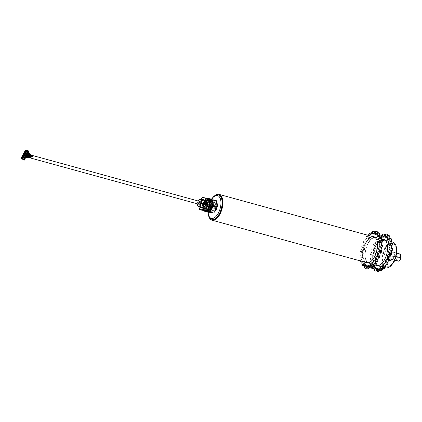 <?xml version="1.0" encoding="UTF-8"?>
<svg xmlns="http://www.w3.org/2000/svg" width="422" height="422" viewBox="0 0 422 422"><rect width="100%" height="100%" fill="white"/><g stroke="black" fill="none" stroke-linecap="round" stroke-linejoin="round"><path stroke-width="0.32" stroke-dasharray="2.11 1.58" d="M399.354 260.785A3.582 1.788 105.4 0 1 397.292 260.015A3.582 1.788 105.4 0 1 397.988 255.758A3.582 1.788 105.4 0 1 400.858 255.036M396.717 260.954L396.506 257.283L397.92 255.706L398.389 253.875L400.494 254.139M393.694 258.48A5.032 2.516 105.4 0 1 391.299 260.648A5.032 2.516 105.4 0 1 389.364 258.232A5.032 2.516 105.4 0 1 390.492 253.036A5.032 2.516 105.4 0 1 393.911 251.153A5.032 2.516 105.4 0 1 393.694 258.48M389.891 252.767A5.264 2.632 -74.6 0 0 390.176 260.69A5.264 2.632 -74.6 0 0 390.74 260.722A5.264 2.632 -74.6 0 0 393.241 258.459A5.264 2.632 -74.6 0 0 393.462 250.795A5.264 2.632 -74.6 0 0 392.961 250.536A5.264 2.632 -74.6 0 0 389.891 252.767M392.012 258.122A5.264 2.632 105.4 0 1 388.942 260.353A5.264 2.632 105.4 0 1 388.662 252.43A5.264 2.632 105.4 0 1 391.732 250.199A5.264 2.632 105.4 0 1 392.012 258.122M214.239 207.592A1.472 0.738 -74.6 0 0 214.16 205.377A1.472 0.738 -74.6 0 0 213.3 205.999A1.472 0.738 -74.6 0 0 213.379 208.215A1.472 0.738 -74.6 0 0 214.239 207.592A1.472 0.738 105.4 0 1 213.379 208.215A1.472 0.738 105.4 0 1 213.3 205.999A1.472 0.738 105.4 0 1 214.16 205.377A1.472 0.738 105.4 0 1 214.239 207.592M198.166 200.983A3.582 1.788 -74.6 0 0 197.385 203.826M213.553 203.124L211.665 206.532L211.881 210.203L213.986 210.467L215.869 207.06L215.658 203.388L213.553 203.124L199.653 199.311L198.24 200.883L197.623 205.493M218.87 195.096A12.634 6.319 -74.6 0 0 211.506 200.45A12.634 6.319 -74.6 0 0 212.182 219.461M214.466 195.924A13.372 6.689 -74.6 0 0 211.274 200.054A13.372 6.689 -74.6 0 0 208.816 216.502M392.824 242.091A13.372 6.689 -74.6 0 0 385.028 247.761A13.372 6.689 -74.6 0 0 385.74 267.88M385.26 248.157A12.634 6.319 -74.6 0 0 385.935 267.168A12.634 6.319 -74.6 0 0 393.299 261.814A12.634 6.319 -74.6 0 0 392.629 242.803A12.634 6.319 -74.6 0 0 385.26 248.157M212.092 203.953A5.264 2.632 -74.6 0 0 212.377 211.87A5.264 2.632 -74.6 0 0 215.442 209.639A5.264 2.632 -74.6 0 0 215.162 201.721A5.264 2.632 -74.6 0 0 212.092 203.953M217.166 203.536A5.264 2.632 -74.6 0 0 215.864 201.911A5.264 2.632 -74.6 0 0 212.799 204.142A5.264 2.632 -74.6 0 0 213.078 212.066A5.264 2.632 -74.6 0 0 215.093 211.269M211.881 210.203L201.363 207.313M213.986 210.467L209.233 209.164M208.98 209.09L202.76 207.387M211.665 206.532L197.77 202.713M215.658 203.388L204.48 200.323M215.869 207.06L211.053 205.736M210.04 205.461L204.564 203.958M198.878 202.038A1.472 0.738 -74.6 0 0 198.957 204.259L213.379 208.215L198.957 204.259M391.88 252.087L393.984 252.351L394.195 256.022L392.312 259.43L390.208 259.166L389.991 255.495L391.88 252.087L398.389 253.875M393.984 252.351L396.844 253.137M394.195 256.022L396.211 256.576M389.991 255.495L396.506 257.283M390.208 259.166L394.839 260.437M392.312 259.43L394.966 260.158M23.632 159.532L23.305 158.978L24.096 158.134L21.87 157.833L22.118 157.39L23.912 157.886L27.388 151.609L25.594 151.118L25.842 150.675L27.762 151.519L28.274 150.596M23.305 158.978L23.458 158.704L21.1 158.055M24.096 158.134L22.825 157.902M23.585 159.052L24.244 160.17M27.762 151.519L23.991 157.949M28.153 152.273L27.725 151.915L28.105 151.234L28.39 152.084L27.873 152.416L27.725 151.915M27.678 153.128L27.251 152.769L27.63 152.084L27.952 152.632L27.746 153.239L27.251 152.769M27.208 153.977L26.781 153.619L27.161 152.938L27.272 154.093L26.781 153.619M26.734 154.832L26.306 154.473L26.686 153.793L27.008 154.336L26.802 154.948L26.306 154.473M26.259 155.686L25.837 155.328L26.211 154.642L26.496 155.491L25.979 155.823L25.837 155.328M25.789 156.536L25.362 156.177L25.742 155.496L26.027 156.346L25.51 156.678L25.362 156.177M25.315 157.39L24.893 157.031L25.267 156.351L25.552 157.195L25.035 157.527L24.893 157.031M24.845 158.239L24.418 157.881L24.798 157.2L25.083 158.05L24.566 158.382L24.418 157.881M24.37 159.094L23.943 158.735L24.323 158.055L24.645 158.598L24.439 159.21L23.943 158.735M24.007 159.637L23.458 158.704M25.784 150.659L21.401 158.566M26.607 151.081L27.657 151.334M25.842 150.675L26.597 150.728M25.594 151.118L25.731 150.49M27.388 151.609L25.489 150.934M23.912 157.886L27.282 151.429M22.118 157.39L23.801 157.701M21.87 157.833L22.007 157.211M22.73 158.071L21.765 157.654M28.39 152.084L28.042 152.342M28.427 151.778L28.147 151.92M28.105 151.234L28.248 151.73M27.551 151.867L27.926 151.187M27.915 152.933L27.567 153.191M27.952 152.632L27.673 152.769M27.63 152.084L27.778 152.585M27.077 152.722L27.456 152.036M27.441 153.787L27.098 154.046M27.477 153.487L27.198 153.624M27.161 152.938L27.303 153.434M26.607 153.571L26.982 152.891M26.971 154.637L26.623 154.895M27.008 154.336L26.728 154.478M26.686 153.793L26.834 154.288M26.132 154.426L26.512 153.745M26.496 155.491L26.153 155.75M26.533 155.19L26.254 155.328M26.211 154.642L26.359 155.143M25.658 155.275L26.037 154.594M26.027 156.346L25.679 156.604M26.064 156.04L25.784 156.182M25.742 155.496L25.884 155.992M25.188 156.129L25.563 155.449M25.552 157.195L25.209 157.453M25.589 156.894L25.309 157.031M25.267 156.351L25.415 156.847M24.713 156.984L25.093 156.298M25.083 158.05L24.734 158.308M25.12 157.749L24.84 157.886M24.798 157.2L24.94 157.696M24.244 157.833L24.618 157.153M24.608 158.899L24.26 159.157M24.645 158.598L24.365 158.741M24.323 158.055L24.471 158.551M23.769 158.688L24.149 158.007M22.704 156.409L22.672 156.103M22.952 158.461L21.802 158.06M26.734 151.646L25.584 151.24M26.264 152.495L25.109 152.094M25.789 153.35L24.64 152.949M25.315 154.199L24.165 153.798M24.845 155.053L23.69 154.652M24.37 155.908L23.221 155.502M23.901 156.757L22.746 156.356M23.426 157.612L22.276 157.211M30.674 157.174A1.472 0.738 105.4 0 1 31.017 155.95A1.472 0.738 105.4 0 1 31.186 155.686M31.661 156.905L29.081 154.674L31.65 156.942L28.664 155.085L31.65 156.942L29.313 154.109L31.687 156.857M28.026 152.015L28.058 151.577L28.026 152.015M31.803 156.979L31.835 156.541L31.803 156.979M25.663 156.277L25.636 155.802L25.663 156.277M31.328 156.963L31.386 156.583L27.098 156.588M24.719 157.981L24.666 157.506L24.719 157.981M25.193 157.132L25.151 156.652L25.193 157.132M28.1 155.491L31.392 156.578L27.725 157.047M25.895 155.512L26.122 154.948L25.895 155.512M31.386 156.583L31.592 156.915L31.392 156.578L27.615 156.013M26.607 154.573L26.607 154.104L26.607 154.573M27.557 152.869L27.572 152.416L27.557 152.869M27.082 153.719L27.092 153.26L27.082 153.719M211.248 209.534A6.283 3.144 105.4 0 1 210.314 210.72M209.776 211.195A6.283 3.144 105.4 0 1 208.273 211.754M208.257 211.754A6.283 3.144 105.4 0 1 206.115 208.473A6.283 3.144 105.4 0 1 207.55 202.243A6.283 3.144 105.4 0 1 211.575 199.727A6.283 3.144 105.4 0 1 212.588 200.993M216.549 200.756L212.92 200.297A7.285 3.645 -74.6 0 0 212.904 200.313L211.744 203.378L209.644 206.189A7.285 3.645 -74.6 0 0 209.639 206.216L210.008 212.556L206.754 211.659L206.384 205.324A7.285 3.645 105.4 0 1 206.39 205.298L207.555 202.228L209.65 199.416A7.285 3.645 105.4 0 1 209.665 199.406L211.596 199.585M209.233 211.939L206.764 211.675M211.258 209.66L210.921 210.462M215.769 210.193A6.283 3.144 105.4 0 1 210.947 211.886A6.283 3.144 105.4 0 1 211.77 203.399A6.283 3.144 105.4 0 1 216.586 201.705A6.283 3.144 105.4 0 1 215.769 210.193M208.125 203.225A4.468 2.231 105.4 0 1 211.754 202.46A4.468 2.231 105.4 0 1 210.968 208.051A4.468 2.231 105.4 0 1 209.824 209.497A4.468 2.231 105.4 0 1 207.255 208.537A4.468 2.231 105.4 0 1 208.125 203.225M211.264 207.872A3.898 1.946 -74.6 0 0 211.95 202.998A3.898 1.946 -74.6 0 0 211.053 202.011A3.898 1.946 -74.6 0 0 208.784 203.662A3.898 1.946 -74.6 0 0 208.99 209.523A3.898 1.946 -74.6 0 0 210.267 209.133A3.898 1.946 -74.6 0 0 211.264 207.872M215.188 209.207A4.468 2.231 -74.6 0 0 216.064 203.895A4.468 2.231 -74.6 0 0 213.49 202.94A4.468 2.231 -74.6 0 0 212.345 204.385A4.468 2.231 -74.6 0 0 211.559 209.971A4.468 2.231 -74.6 0 0 215.188 209.207M212.055 204.559A3.898 1.946 105.4 0 1 213.052 203.298A3.898 1.946 105.4 0 1 214.323 202.908A3.898 1.946 105.4 0 1 214.529 208.769A3.898 1.946 105.4 0 1 212.261 210.42A3.898 1.946 105.4 0 1 211.364 209.433A3.898 1.946 105.4 0 1 212.055 204.559M213.026 201.748L213.036 203.135M212.382 207.793L211.897 208.505M208.13 212.05L206.769 211.68M209.639 206.216L206.384 205.324M209.644 206.189L206.39 205.298M212.904 200.313L209.65 199.416M212.92 200.297L209.665 199.406M212.815 201.69A6.283 3.144 105.4 0 1 212.999 203.182M212.962 204.38A6.283 3.144 105.4 0 1 212.73 205.857M212.387 207.102A6.283 3.144 105.4 0 1 211.828 208.489M208.948 209.391A4.42 2.21 105.4 0 1 207.671 209.708A4.42 2.21 105.4 0 1 207.439 203.056A4.42 2.21 105.4 0 1 210.014 201.178A4.42 2.21 105.4 0 1 210.953 202.101M208.141 203.246A4.42 2.21 105.4 0 1 210.72 201.373A4.42 2.21 105.4 0 1 210.953 208.025A4.42 2.21 105.4 0 1 208.378 209.903A4.42 2.21 105.4 0 1 208.141 203.246M205.857 203.705L206.564 203.895A6.736 3.371 105.4 0 1 207.033 202.729L207.782 202.908A5.312 2.653 105.4 0 1 207.856 202.766A5.312 2.653 105.4 0 1 207.925 202.655L207.218 202.46A5.312 2.653 105.4 0 0 207.155 202.576A5.312 2.653 105.4 0 0 207.081 202.718L206.332 202.534A6.736 3.371 105.4 0 0 205.857 203.705L206.326 204.591A5.312 2.653 105.4 0 0 206.242 204.892L205.398 205.372A6.736 3.371 105.4 0 0 205.203 206.616L205.931 206.885A5.312 2.653 105.4 0 0 205.925 207.176L205.145 208.225A6.736 3.371 105.4 0 0 205.266 209.301L206.115 208.895A5.312 2.653 105.4 0 0 206.184 209.117L205.63 210.531L206.332 210.72L206.885 209.312L206.184 209.117M206.885 209.312A5.312 2.653 105.4 0 1 206.822 209.09L206.115 208.895M206.822 209.09L205.968 209.497L205.266 209.301M205.968 209.497A6.736 3.371 105.4 0 1 205.852 208.421L205.145 208.225M205.852 208.421L206.627 207.366L205.925 207.176M206.627 207.366A5.312 2.653 105.4 0 1 206.638 207.081L205.931 206.885M206.638 207.081L205.203 206.616M205.904 206.812A6.736 3.371 105.4 0 1 206.1 205.567L205.398 205.372M206.1 205.567L206.949 205.081L206.242 204.892M206.949 205.081A5.312 2.653 105.4 0 1 207.028 204.781L206.326 204.591M206.564 203.895L207.028 204.781M207.033 202.729L206.332 202.534M207.782 202.908L207.081 202.718M207.925 202.655L207.809 201.326L207.107 201.13L207.218 202.46M207.107 201.13A6.736 3.371 105.4 0 1 207.761 200.271L208.262 201.083A5.312 2.653 105.4 0 1 208.431 200.925L209.138 201.12A5.312 2.653 105.4 0 0 208.969 201.273L208.262 201.083M207.809 201.326A6.736 3.371 105.4 0 1 208.463 200.466L207.761 200.271M208.463 200.466L208.969 201.273M209.138 201.12L209.402 199.606L208.7 199.416L208.431 200.925M208.7 199.416A6.736 3.371 105.4 0 1 209.407 199.036L209.565 200.313A5.312 2.653 105.4 0 1 209.729 200.286L210.43 200.476A5.312 2.653 105.4 0 0 210.267 200.503L209.565 200.313M208.632 198.583L208.431 199.928A5.312 2.653 105.4 0 1 208.563 200.039L209.407 199.036M209.402 199.606A6.736 3.371 105.4 0 1 210.109 199.226M210.119 199.295L210.267 200.503M210.135 199.326L209.729 200.286M210.43 200.476L211.026 199.084L210.32 198.889M211.026 199.084A6.736 3.371 105.4 0 1 211.332 199.137M211.57 199.77L211.422 200.751L210.894 200.603M211.422 200.751A5.312 2.653 105.4 0 1 211.554 200.856L210.847 200.666M212.356 199.859L211.554 200.856M212.34 201.626L211.839 201.864M212.208 201.964A5.312 2.653 105.4 0 1 212.277 202.185L211.57 201.99M213.126 201.779L212.277 202.185M210.631 210.81L210.13 209.998L209.423 209.808M210.13 209.998A5.312 2.653 105.4 0 1 209.961 210.156L209.576 210.05M209.887 210.552L209.961 210.156M208.985 212.044L208.827 210.768L208.125 210.578M208.827 210.768A5.312 2.653 105.4 0 1 208.663 210.794L208.136 210.652M208.268 211.728L208.663 210.794M207.761 212.134A6.736 3.371 105.4 0 1 207.45 212.018L206.748 211.823M206.817 211.375L206.97 210.33A5.312 2.653 105.4 0 1 206.838 210.225L207.545 210.414A5.312 2.653 105.4 0 0 207.671 210.525L206.97 210.33M207.45 212.018L207.671 210.525M206.722 211.411L206.036 211.222L206.838 210.225M206.754 211.396L207.545 210.414M205.968 211.127A6.736 3.371 105.4 0 1 205.63 210.531M206.743 211.417A6.736 3.371 105.4 0 1 206.332 210.72M205.15 202.428A4.42 2.21 105.4 0 1 207.73 200.55A4.42 2.21 105.4 0 1 207.967 207.207A4.42 2.21 105.4 0 1 205.387 209.08A4.42 2.21 105.4 0 1 205.15 202.428M205.857 202.618A4.42 2.21 105.4 0 1 208.431 200.745A4.42 2.21 105.4 0 1 208.668 207.397A4.42 2.21 105.4 0 1 206.089 209.275A4.42 2.21 105.4 0 1 205.857 202.618M203.573 203.077L204.274 203.267A6.736 3.371 105.4 0 1 204.744 202.101L205.498 202.28A5.312 2.653 105.4 0 1 205.572 202.138A5.312 2.653 105.4 0 1 205.635 202.027L204.934 201.832A5.312 2.653 105.4 0 0 204.87 201.948A5.312 2.653 105.4 0 0 204.791 202.091L204.042 201.906A6.736 3.371 105.4 0 0 203.573 203.077L204.042 203.963A5.312 2.653 105.4 0 0 203.958 204.264L203.109 204.744A6.736 3.371 105.4 0 0 202.913 205.989L203.647 206.258A5.312 2.653 105.4 0 0 203.636 206.548L202.861 207.598A6.736 3.371 105.4 0 0 202.977 208.674L203.831 208.268A5.312 2.653 105.4 0 0 203.895 208.489L203.341 209.903L204.048 210.093L204.601 208.684L203.895 208.489M204.601 208.684A5.312 2.653 105.4 0 1 204.533 208.463L203.831 208.268M204.533 208.463L203.684 208.869L202.977 208.674M203.684 208.869A6.736 3.371 105.4 0 1 203.562 207.793L202.861 207.598M203.562 207.793L204.343 206.738L203.636 206.548M204.343 206.738A5.312 2.653 105.4 0 1 204.348 206.453L203.647 206.258M204.348 206.453L202.913 205.989M203.62 206.184A6.736 3.371 105.4 0 1 203.815 204.939L203.109 204.744M203.815 204.939L204.659 204.454L203.958 204.264M204.659 204.454A5.312 2.653 105.4 0 1 204.744 204.153L204.042 203.963M204.274 203.267L204.744 204.153M204.744 202.101L204.042 201.906M205.498 202.28L204.791 202.091M205.635 202.027L205.525 200.698L204.823 200.503L204.934 201.832M204.823 200.503A6.736 3.371 105.4 0 1 205.472 199.643L205.978 200.455A5.312 2.653 105.4 0 1 206.147 200.297L206.849 200.492A5.312 2.653 105.4 0 0 206.68 200.645L205.978 200.455M205.525 200.698A6.736 3.371 105.4 0 1 206.179 199.838L205.472 199.643M206.179 199.838L206.68 200.645M206.849 200.492L207.118 198.978L206.416 198.788L206.147 200.297M206.416 198.788A6.736 3.371 105.4 0 1 207.118 198.409L207.276 199.685A5.312 2.653 105.4 0 1 207.439 199.659L208.146 199.849A5.312 2.653 105.4 0 0 207.977 199.875L207.276 199.685M207.118 198.978A6.736 3.371 105.4 0 1 207.824 198.598L207.118 198.409M207.824 198.598L207.977 199.875M207.977 198.403L207.439 199.659M208.146 199.849L208.737 198.456L208.035 198.261M208.737 198.456A6.736 3.371 105.4 0 1 209.043 198.509M209.333 198.773L209.138 200.123L208.431 199.928M209.138 200.123A5.312 2.653 105.4 0 1 209.265 200.228L208.563 200.039M210.066 199.231L209.265 200.228M209.676 199.975L209.217 201.141A5.312 2.653 105.4 0 1 209.286 201.363L209.987 201.558A5.312 2.653 105.4 0 0 209.924 201.336L209.217 201.141M210.056 200.999L209.924 201.336M209.892 201.072L209.286 201.363M210.842 201.152L209.987 201.558M210.014 202.36L209.476 203.082A5.312 2.653 105.4 0 1 209.47 203.372L209.982 203.515M210.003 203.23L209.476 203.082M209.977 203.562L209.47 203.372M209.739 205.034L209.159 205.372A5.312 2.653 105.4 0 1 209.075 205.672L209.544 205.799M209.628 205.498L209.159 205.372M209.396 206.279L209.075 205.672M208.326 207.545L208.832 207.682L208.326 207.545A5.312 2.653 105.4 0 1 208.183 207.798L208.705 207.94M208.262 208.721L208.183 207.798M207.518 209.787L207.139 209.18A5.312 2.653 105.4 0 1 206.97 209.333L207.671 209.528A5.312 2.653 105.4 0 0 207.84 209.37L207.139 209.18M208.347 210.182L207.84 209.37M206.717 210.747L206.97 209.333M207.603 209.924L207.671 209.528M205.973 211.037L205.841 209.95A5.312 2.653 105.4 0 1 205.672 209.977L206.379 210.167A5.312 2.653 105.4 0 0 206.543 210.14L205.841 209.95M206.701 211.417L206.543 210.14M205.25 210.968L205.672 209.977M205.978 211.1L206.379 210.167M205.477 211.506A6.736 3.371 105.4 0 1 205.166 211.39L204.464 211.195M204.512 210.868L204.681 209.702A5.312 2.653 105.4 0 1 204.554 209.597L205.256 209.787A5.312 2.653 105.4 0 0 205.387 209.898L204.681 209.702M205.166 211.39L205.387 209.898M205.256 209.787L204.454 210.789L203.752 210.594L204.554 209.597M203.752 210.594A6.736 3.371 105.4 0 1 203.341 209.903M204.454 210.789A6.736 3.371 105.4 0 1 204.048 210.093M209.338 198.778L205.709 198.319A7.285 3.645 -74.6 0 0 205.693 198.329L204.533 201.399L202.439 204.211A7.285 3.645 -74.6 0 0 202.428 204.237L199.173 203.346L198.91 206.643A6.283 3.144 105.4 0 1 200.339 200.26A6.283 3.144 105.4 0 1 200.872 199.411M199.173 203.346A7.285 3.645 105.4 0 1 199.179 203.314L200.856 199.406M208.558 208.21A6.283 3.144 105.4 0 1 203.736 209.903A6.283 3.144 105.4 0 1 204.559 201.421A6.283 3.144 105.4 0 1 209.381 199.727A6.283 3.144 105.4 0 1 208.558 208.21M202.428 204.237L202.803 210.573A7.285 3.645 -74.6 0 0 202.808 210.589L199.543 209.681M200.192 206.991A4.468 2.231 105.4 0 1 200.914 201.247A4.468 2.231 105.4 0 1 202.196 199.696M202.734 207.376A3.898 1.946 -74.6 0 0 203.056 207.155A3.898 1.946 -74.6 0 0 204.053 205.894A3.898 1.946 -74.6 0 0 204.739 201.02A3.898 1.946 -74.6 0 0 204.264 200.26M203.367 200.017A3.898 1.946 -74.6 0 0 201.574 201.684A3.898 1.946 -74.6 0 0 201.051 206.917M207.977 207.228A4.468 2.231 -74.6 0 0 208.853 201.916A4.468 2.231 -74.6 0 0 206.279 200.956A4.468 2.231 -74.6 0 0 205.139 202.402A4.468 2.231 -74.6 0 0 204.348 207.993A4.468 2.231 -74.6 0 0 207.977 207.228M204.844 202.581A3.898 1.946 105.4 0 1 205.841 201.32A3.898 1.946 105.4 0 1 207.112 200.93A3.898 1.946 105.4 0 1 207.323 206.791A3.898 1.946 105.4 0 1 205.05 208.442A3.898 1.946 105.4 0 1 204.153 207.455A3.898 1.946 105.4 0 1 204.844 202.581M202.439 204.211L199.179 203.314M205.693 198.329L202.439 197.438M205.709 198.319L202.454 197.422M386.99 260.511A13.583 6.789 -74.6 0 0 389.648 244.349A13.583 6.789 -74.6 0 0 381.826 241.437A13.583 6.789 -74.6 0 0 378.349 245.831A13.583 6.789 -74.6 0 0 375.949 262.827A13.583 6.789 -74.6 0 0 386.99 260.511M375.949 262.827L375.881 262.632A13.372 6.689 105.4 0 1 378.239 245.899A13.372 6.689 105.4 0 1 381.662 241.574A13.372 6.689 105.4 0 1 382.527 240.946M384.89 240.113A13.372 6.689 105.4 0 1 386.035 240.229A13.372 6.689 105.4 0 1 386.747 260.348A13.372 6.689 105.4 0 1 378.951 266.018A13.372 6.689 105.4 0 1 377.912 265.533M375.448 265.053A13.583 6.789 105.4 0 1 375.817 245.135A13.583 6.789 105.4 0 1 382.527 239.263M381.061 264.14A13.372 6.689 -74.6 0 0 381.145 264.077A13.372 6.689 -74.6 0 0 384.563 259.746A13.372 6.689 -74.6 0 0 386.927 243.019A13.372 6.689 -74.6 0 0 386.89 242.919M381.066 239.954A13.372 6.689 -74.6 0 0 377.458 243.13M385.471 266.931A17.835 8.915 105.4 0 1 384.574 267.87L384.331 267.469A1.672 0.839 -74.6 0 0 384.031 267.216A1.672 0.839 -74.6 0 0 383.055 267.928A1.672 0.839 -74.6 0 0 382.981 268.065M388.119 263.201A17.835 8.915 105.4 0 1 387.327 264.494L386.995 264.288A1.672 0.839 -74.6 0 0 386.884 264.241A1.672 0.839 -74.6 0 0 386.288 264.452M382.575 269.442A17.835 8.915 105.4 0 1 381.652 269.938L381.52 269.373A1.672 0.839 -74.6 0 0 381.092 268.798A1.672 0.839 -74.6 0 0 380.116 269.51A1.672 0.839 -74.6 0 0 379.969 269.822L379.309 269.637M379.853 240.45A1.672 0.839 -74.6 0 1 379.642 240.318L378.07 239.163A19.375 9.685 105.4 0 0 377.854 239.443L378.497 241.822A1.672 0.839 -74.6 0 1 377.141 244.032L374.609 243.336A1.672 0.839 105.4 0 0 375.965 241.126L376.588 239.095A19.375 9.685 105.4 0 1 376.804 238.815L377.11 239.622A1.672 0.839 105.4 0 0 377.321 239.759L379.853 240.45A1.672 0.839 -74.6 0 0 381.182 238.715L378.645 238.019L379.663 235.835A19.375 9.685 105.4 0 1 379.847 235.692M374.066 243.204L374.245 243.241A17.835 8.915 105.4 0 0 373.533 244.665L373.887 243.563A19.375 9.685 105.4 0 1 374.066 243.204M373.275 268.566A19.375 9.685 105.4 0 0 373.407 268.793L374.942 268.049A17.835 8.915 105.4 0 1 374.409 267.142L373.275 268.566L372.009 268.218L372.098 265.728A1.672 0.839 105.4 0 0 371.766 263.782L374.298 264.478A1.672 0.839 -74.6 0 0 373.918 264.536L371.381 263.84L370.68 264.71A19.375 9.685 105.4 0 1 370.611 264.394L371.946 265.058L373.918 264.536M374.024 243.193L373.692 243.853L373.887 243.563L375.153 243.911L376.192 245.936A1.672 0.839 -74.6 0 1 375.132 248.558L373.185 248.785L371.919 248.437L372.6 247.862A1.672 0.839 105.4 0 0 373.66 245.24L373.533 244.665M371.919 248.437L372.193 247.988A17.835 8.915 105.4 0 0 371.687 249.581L371.793 248.838A19.375 9.685 105.4 0 1 371.919 248.437M375.802 268.155L378.334 268.851A1.672 0.839 -74.6 0 1 378.808 269.843L378.212 271.852M379.758 270.328L379.969 269.822M381.652 269.938L381.319 271.024M384.574 267.87L384.484 268.587M387.327 264.494L387.433 264.768M391.5 238.91L390.798 240.113L388.266 239.416M389.859 238.646A1.672 0.839 -74.6 0 0 390.276 240.255A1.672 0.839 -74.6 0 0 390.798 240.113M385.708 237.349L388.24 238.045A1.672 0.839 -74.6 0 1 387.765 236.826L387.776 235.777M387.095 234.294L386.689 236.52L384.157 235.824M382.838 234.062L384.104 234.41L384.22 236.183A17.835 8.915 105.4 0 1 385.128 235.919L385.202 236.547A1.672 0.839 -74.6 0 0 385.666 237.322A1.672 0.839 -74.6 0 0 386.689 236.52M385.128 235.919L384.7 234.906M384.22 236.183L383.994 236.895L381.462 236.199A1.672 0.839 105.4 0 1 380.254 237.454L382.786 238.145A1.672 0.839 -74.6 0 1 382.411 237.75L381.161 235.998A19.375 9.685 105.4 0 0 380.929 236.183L379.663 235.835M379.895 235.65L379.879 237.053A1.672 0.839 105.4 0 0 380.254 237.454M380.929 236.183L381.182 238.715M378.645 238.019A1.672 0.839 105.4 0 1 377.321 239.759M378.07 239.163L376.804 238.815L376.82 239.321A17.835 8.915 105.4 0 0 375.965 240.445M382.786 238.145A1.672 0.839 -74.6 0 0 383.994 236.895M375.153 243.911A19.375 9.685 105.4 0 1 375.332 243.552M376.065 245.361A17.835 8.915 105.4 0 1 376.777 243.937M373.185 248.785A19.375 9.685 105.4 0 0 373.059 249.186L374.219 250.278A17.835 8.915 105.4 0 1 374.725 248.679M371.829 254.387A19.375 9.685 105.4 0 0 371.766 254.798L373.127 255.452A17.835 8.915 105.4 0 1 373.38 253.822L371.829 254.387L370.563 254.039L370.558 253.717L370.432 254.519M374.219 250.278L374.456 250.694A1.672 0.839 -74.6 0 1 373.792 253.49L373.38 253.822M373.127 255.452L370.917 254.972L370.5 254.45A19.375 9.685 105.4 0 1 370.563 254.039L371.26 252.799A1.672 0.839 105.4 0 0 371.924 249.998L371.793 248.838L373.059 249.186M370.848 253.126A17.835 8.915 105.4 0 0 370.595 254.756L370.5 254.45L371.766 254.798M370.917 254.972A1.672 0.839 105.4 0 1 370.711 257.705L370.089 259.846M372.863 258.908L371.381 259.868A19.375 9.685 105.4 0 0 371.381 260.247L372.879 260.421A17.835 8.915 105.4 0 1 372.863 258.908L373.243 258.396A1.672 0.839 -74.6 0 0 373.449 255.669M371.381 259.868L370.11 259.525A19.375 9.685 105.4 0 0 370.115 259.905L370.347 259.73A17.835 8.915 105.4 0 1 370.331 258.211M373.38 260.437A1.672 0.839 -74.6 0 1 373.533 262.837L371.877 264.742L370.611 264.394L370.996 262.146A1.672 0.839 105.4 0 0 370.848 259.746L373.38 260.437A1.672 0.839 -74.6 0 0 373.264 260.421L370.732 259.73L370.115 259.905L371.381 260.247M371.381 263.84A1.672 0.839 105.4 0 1 371.766 263.782M374.409 267.142L374.63 266.424A1.672 0.839 -74.6 0 0 374.298 264.478M373.465 266.672L376.002 267.369A1.672 0.839 -74.6 0 1 376.445 268.83L375.453 271.014L374.187 270.666M376.493 270.576L377.421 269.452L376.276 269.136M378.334 268.851A1.672 0.839 -74.6 0 0 377.421 269.452M377.854 239.443L376.44 239.274L376.756 238.863M372.283 267.158A17.835 8.915 105.4 0 1 371.872 266.446M370.97 264.056A17.835 8.915 105.4 0 1 370.68 262.785M378.766 237.291A17.835 8.915 105.4 0 1 379.684 236.568M379.689 270.502A17.835 8.915 105.4 0 1 378.824 270.518M377.068 270.022A17.835 8.915 105.4 0 1 376.334 269.558M373.502 264.752A17.835 8.915 105.4 0 1 373.217 263.481M371.946 265.058A19.375 9.685 105.4 0 1 371.877 264.742M381.298 237.987A17.835 8.915 105.4 0 1 382.221 237.259M378.497 241.141A17.835 8.915 105.4 0 1 379.352 240.018M387.011 235.887A17.835 8.915 105.4 0 1 387.818 236.114M389.633 235.84L389.026 237.623L386.494 236.932M388.24 238.045A1.672 0.839 -74.6 0 0 389.026 237.623M392.523 243.23L391.848 243.758L389.316 243.061M391.131 242.877A1.672 0.839 -74.6 0 0 391.605 243.758A1.672 0.839 -74.6 0 0 391.848 243.758M374.942 268.049L375.343 267.638L373.892 267.237M376.002 267.369A1.672 0.839 -74.6 0 0 375.343 267.638M372.879 260.421L373.264 260.421M390.281 258.58A17.835 8.915 105.4 0 1 389.664 260.11M391.764 253.48A17.835 8.915 105.4 0 1 391.379 255.11M392.444 248.347A17.835 8.915 105.4 0 1 392.323 249.94M392.254 243.647A17.835 8.915 105.4 0 1 392.407 245.055M391.21 239.791A17.835 8.915 105.4 0 1 391.627 240.893M389.411 237.127A17.835 8.915 105.4 0 1 390.049 237.823M376.06 245.298A13.372 6.689 -74.6 0 0 376.772 265.417L385.165 267.722M376.93 257.747A13.583 6.789 -74.6 0 0 379.589 241.584A13.583 6.789 -74.6 0 0 371.766 238.678A13.583 6.789 -74.6 0 0 368.29 243.072A13.583 6.789 -74.6 0 0 365.89 260.063A13.583 6.789 -74.6 0 0 376.93 257.747M374.831 237.354A13.372 6.689 105.4 0 1 375.976 237.465A13.372 6.689 105.4 0 1 376.688 257.584A13.372 6.689 105.4 0 1 368.891 263.254A13.372 6.689 105.4 0 1 367.852 262.769M365.389 262.294A13.583 6.789 105.4 0 1 365.758 242.376A13.583 6.789 105.4 0 1 372.468 236.505M371.001 261.376A13.372 6.689 -74.6 0 0 371.086 261.313A13.372 6.689 -74.6 0 0 374.504 256.987A13.372 6.689 -74.6 0 0 376.867 240.255A13.372 6.689 -74.6 0 0 376.83 240.155M375.411 264.172A17.835 8.915 105.4 0 1 374.514 265.106L374.272 264.705A1.672 0.839 -74.6 0 0 373.971 264.457A1.672 0.839 -74.6 0 0 372.995 265.164A1.672 0.839 -74.6 0 0 372.921 265.301M378.059 260.443A17.835 8.915 105.4 0 1 377.268 261.73L376.936 261.529A1.672 0.839 -74.6 0 0 376.825 261.482A1.672 0.839 -74.6 0 0 376.229 261.693M372.515 266.678A17.835 8.915 105.4 0 1 371.592 267.173L371.46 266.614A1.672 0.839 -74.6 0 0 371.033 266.039A1.672 0.839 -74.6 0 0 370.057 266.746A1.672 0.839 -74.6 0 0 369.909 267.057L369.25 266.878M369.793 237.691A1.672 0.839 -74.6 0 1 369.582 237.56L368.01 236.399A19.375 9.685 105.4 0 0 367.794 236.679L368.438 239.058A1.672 0.839 -74.6 0 1 367.082 241.273L364.55 240.577A1.672 0.839 105.4 0 0 365.906 238.367L366.528 236.336A19.375 9.685 105.4 0 1 366.744 236.051L367.05 236.863A1.672 0.839 105.4 0 0 367.261 236.995L369.793 237.691A1.672 0.839 -74.6 0 0 371.123 235.956L368.585 235.26M364.007 240.445L364.186 240.482A17.835 8.915 105.4 0 0 363.474 241.906L363.827 240.798A19.375 9.685 105.4 0 1 364.007 240.445M363.215 265.807A19.375 9.685 105.4 0 0 363.347 266.034L364.882 265.285A17.835 8.915 105.4 0 1 364.35 264.378L363.215 265.807L361.949 265.459M363.964 240.429L363.632 241.094L363.827 240.798L365.093 241.147L366.132 243.172A1.672 0.839 -74.6 0 1 365.072 245.794L363.126 246.021L361.86 245.673L362.54 245.103A1.672 0.839 105.4 0 0 363.6 242.476L363.474 241.906M361.86 245.673L362.134 245.224A17.835 8.915 105.4 0 0 361.628 246.823L361.733 246.073A19.375 9.685 105.4 0 1 361.86 245.673M365.742 265.396L368.274 266.092A1.672 0.839 -74.6 0 1 368.749 267.079L368.153 269.094M369.698 267.564L369.909 267.057M371.592 267.173L371.26 268.26M374.514 265.106L374.425 265.828M377.268 261.73L377.373 262.004M381.441 236.146L380.739 237.349L378.207 236.652M379.8 235.882A1.672 0.839 -74.6 0 0 380.217 237.496A1.672 0.839 -74.6 0 0 380.739 237.349M375.649 234.59L378.181 235.281A1.672 0.839 -74.6 0 1 377.706 234.062L377.716 233.013M377.036 231.536L376.63 233.756L374.098 233.065M372.779 231.303L374.045 231.652L374.161 233.419A17.835 8.915 105.4 0 1 375.068 233.16L375.142 233.788A1.672 0.839 -74.6 0 0 375.606 234.558A1.672 0.839 -74.6 0 0 376.63 233.756M375.068 233.16L374.641 232.147M370.194 234.69L372.726 235.386A1.672 0.839 -74.6 0 1 372.352 234.985L371.102 233.239A19.375 9.685 105.4 0 0 370.869 233.419L369.603 233.071M370.869 233.419L371.123 235.956M368.554 235.429A1.672 0.839 105.4 0 1 367.261 236.995M368.01 236.399L366.744 236.051L366.76 236.557A17.835 8.915 105.4 0 0 365.906 237.681M374.161 233.419L373.934 234.131L371.402 233.44M372.726 235.386A1.672 0.839 -74.6 0 0 373.934 234.131M365.093 241.147A19.375 9.685 105.4 0 1 365.273 240.793M366.006 242.603A17.835 8.915 105.4 0 1 366.718 241.178M363.126 246.021A19.375 9.685 105.4 0 0 362.999 246.422L364.16 247.519A17.835 8.915 105.4 0 1 364.666 245.92M361.77 251.628A19.375 9.685 105.4 0 0 361.707 252.034L363.068 252.688A17.835 8.915 105.4 0 1 363.321 251.064L361.77 251.628L360.504 251.28L360.499 250.958L360.372 251.76M364.16 247.519L364.397 247.93A1.672 0.839 -74.6 0 1 363.732 250.731L363.321 251.064M363.068 252.688L360.857 252.214L360.441 251.686A19.375 9.685 105.4 0 1 360.504 251.28L361.2 250.035A1.672 0.839 105.4 0 0 361.865 247.234L361.733 246.073L362.999 246.422M360.789 250.367A17.835 8.915 105.4 0 0 360.536 251.997L360.441 251.686L361.707 252.034M360.857 252.214A1.672 0.839 105.4 0 1 360.652 254.941L360.029 257.082M362.804 256.143L361.322 257.109A19.375 9.685 105.4 0 0 361.322 257.489L362.82 257.663A17.835 8.915 105.4 0 1 362.804 256.143L363.184 255.637A1.672 0.839 -74.6 0 0 363.389 252.905M361.322 257.109L360.05 256.761A19.375 9.685 105.4 0 0 360.056 257.14L360.288 256.966A17.835 8.915 105.4 0 1 360.272 255.452M362.82 257.663L360.673 256.966A1.672 0.839 105.4 0 1 360.789 256.982L363.321 257.678A1.672 0.839 -74.6 0 1 363.474 260.079L361.818 261.978L360.552 261.629M360.478 260.944L360.937 259.382A1.672 0.839 105.4 0 0 360.789 256.982M361.818 261.978A19.375 9.685 105.4 0 0 361.886 262.294L363.859 261.772L361.2 261.144M361.322 261.076A1.672 0.839 105.4 0 1 361.707 261.018A1.672 0.839 105.4 0 1 362.065 261.382M364.35 264.378L364.571 263.66A1.672 0.839 -74.6 0 0 364.239 261.714A1.672 0.839 -74.6 0 0 363.859 261.772M363.405 263.908L365.943 264.605A1.672 0.839 -74.6 0 1 366.386 266.066L365.394 268.25L364.128 267.901M366.433 267.812L367.362 266.688L366.217 266.372M368.274 266.092A1.672 0.839 -74.6 0 0 367.362 266.688M367.794 236.679L366.38 236.51L366.697 236.098M360.673 256.966L360.056 257.14L361.322 257.489M360.847 261.044A17.835 8.915 105.4 0 1 360.62 260.026M369.63 267.738A17.835 8.915 105.4 0 1 368.765 267.754M367.008 267.263A17.835 8.915 105.4 0 1 366.275 266.794M363.442 261.988A17.835 8.915 105.4 0 1 363.157 260.722M371.239 235.223A17.835 8.915 105.4 0 1 372.162 234.5M368.438 238.377A17.835 8.915 105.4 0 1 369.292 237.254M376.952 233.123A17.835 8.915 105.4 0 1 377.759 233.35M379.573 233.076L378.967 234.864L376.435 234.168M378.181 235.281A1.672 0.839 -74.6 0 0 378.967 234.864M382.464 240.466L381.789 240.994L379.257 240.297M381.071 240.118A1.672 0.839 -74.6 0 0 381.546 240.999A1.672 0.839 -74.6 0 0 381.789 240.994M364.882 265.285L365.283 264.874L363.833 264.473M365.943 264.605A1.672 0.839 -74.6 0 0 365.283 264.874M380.222 255.822A17.835 8.915 105.4 0 1 379.605 257.346M381.704 250.715A17.835 8.915 105.4 0 1 381.319 252.351M382.385 245.588A17.835 8.915 105.4 0 1 382.263 247.176M382.195 240.888A17.835 8.915 105.4 0 1 382.348 242.297M381.15 237.032A17.835 8.915 105.4 0 1 381.567 238.129M379.352 234.363A17.835 8.915 105.4 0 1 379.99 235.059M366.001 242.539A13.372 6.689 -74.6 0 0 366.713 262.658L375.105 264.963M365.89 260.063L365.821 259.868A13.372 6.689 105.4 0 1 368.179 243.135M394.085 261.645A11.795 5.897 105.4 0 1 385.043 264.826A11.795 5.897 105.4 0 1 386.584 248.906A11.795 5.897 105.4 0 1 395.63 245.731A11.795 5.897 105.4 0 1 394.085 261.645M385.613 248.257A12.634 6.319 -74.6 0 0 386.288 267.268A12.634 6.319 -74.6 0 0 393.652 261.909A12.634 6.319 -74.6 0 0 392.977 242.898A12.634 6.319 -74.6 0 0 385.613 248.257M211.828 219.366A12.634 6.319 105.4 0 1 211.158 200.355A12.634 6.319 105.4 0 1 218.522 194.996M211.575 199.226A11.795 5.897 -74.6 0 0 210.72 200.619A11.795 5.897 -74.6 0 0 208.02 212.187M384.331 267.469L381.799 266.773M386.995 264.288L384.463 263.592M381.52 269.373L378.988 268.677M377.141 244.032L374.609 243.336M375.132 248.558L372.6 247.862M376.192 245.936L373.66 245.24M378.808 269.843L376.276 269.146M387.765 236.826L386.784 236.552M385.202 236.547L383.925 236.199M382.411 237.75L379.879 237.053M379.642 240.318L377.11 239.622M373.792 253.49L371.26 252.799M373.243 258.396L370.711 257.705M373.533 262.837L370.996 262.146M374.63 266.424L372.098 265.728M376.445 268.83L373.913 268.134M374.456 250.694L371.924 249.998M378.497 241.822L375.965 241.126M374.272 264.705L371.74 264.008M376.936 261.529L374.404 260.833M371.46 266.614L368.928 265.918M367.082 241.273L364.55 240.577M365.072 245.794L362.54 245.103M366.132 243.172L363.6 242.476M368.749 267.079L366.217 266.382M377.706 234.062L376.725 233.793M375.142 233.788L373.866 233.435M372.352 234.985L370.716 234.537M369.582 237.56L367.05 236.863M363.732 250.731L361.2 250.035M363.184 255.637L360.652 254.941M363.474 260.079L360.937 259.382M364.571 263.66L362.039 262.964M366.386 266.066L363.854 265.369M364.397 247.93L361.865 247.234M368.438 239.058L365.906 238.367M391.299 260.648L390.74 260.722M390.176 260.69L388.942 260.353M390.345 266.34L388.24 267.3L385.935 267.168M214.16 205.377L199.738 201.415L214.16 205.377M207.867 212.16L210.689 200.403L211.433 199.168M212.377 211.87L213.078 212.066M215.162 201.721L215.864 201.911M392.629 242.803L394.66 243.858L395.994 245.762M375.976 237.465L381.256 238.915M386.035 240.229L391.315 241.679M392.961 250.536L391.732 250.199M393.911 251.153L393.462 250.795M28.321 152.811L27.794 152.115M25.494 156.414L26.275 156.499M24.571 158.118L25.457 157.981M25.03 157.269L25.869 157.242M26.122 154.948L27.003 155.19M27.098 155.022L26.412 154.7M27.915 153.545L27.335 152.98M26.871 153.84L27.504 154.288M27.092 153.26L27.799 153.756M27.572 152.416L28.2 153.028M26.607 154.104L27.398 154.473M28.511 154.995L28.823 155.143M25.953 155.56L26.686 155.76M25.151 156.652L26.211 156.62M24.666 157.506L25.816 157.327M26.528 157.216L28.311 156.942M25.636 155.802L26.607 155.908M28.058 151.577L28.606 152.295M211.95 202.998L211.754 202.46M213.052 203.298L213.49 202.94M214.323 202.908L211.053 202.011M212.261 210.42L208.99 209.523M211.364 209.433L211.559 209.971M210.267 209.133L209.824 209.497M210.72 201.373L210.014 201.178M208.378 209.903L207.671 209.708M208.431 200.745L207.73 200.55M206.089 209.275L205.387 209.08M204.739 201.02L204.543 200.482M205.841 201.32L206.279 200.956M207.112 200.93L203.842 200.033M205.05 208.442L201.779 207.545M204.153 207.455L204.348 207.993M203.056 207.155L202.613 207.513M381.493 266.519L384.031 267.216M384.352 263.544L386.884 264.241M378.56 268.107L381.092 268.798M387.744 239.564L390.276 240.255M383.134 236.626L385.666 237.322M371.914 248.257L371.661 249.064M389.068 243.067L391.605 243.758M392.597 243.816L392.539 243.299M378.951 266.018L376.772 265.417M371.434 263.761L373.971 264.457M374.293 260.785L376.825 261.482M368.501 265.343L371.033 266.039M377.685 236.8L380.217 237.496M373.074 233.862L375.606 234.558M361.707 261.018L364.239 261.714M361.854 245.498L361.601 246.3M379.009 240.303L381.546 240.999M382.538 241.057L382.48 240.535M368.891 263.254L366.713 262.658"/><path stroke-width="0.63" d="M400.858 255.036A3.582 1.788 105.4 0 1 400.9 255.146A3.582 1.788 105.4 0 1 400.267 259.625A3.582 1.788 105.4 0 1 399.354 260.785L398.822 261.218L394.839 260.437M396.211 256.576L400.71 257.81L400.235 259.646L398.822 261.218L394.966 260.158M31.186 155.686A1.472 0.738 105.4 0 1 31.877 155.322A1.472 0.738 105.4 0 1 31.956 157.543A1.472 0.738 105.4 0 1 31.096 158.166L198.957 204.259A1.472 0.738 -74.6 0 0 199.817 203.631A1.472 0.738 -74.6 0 0 199.738 201.415A1.472 0.738 -74.6 0 0 198.878 202.038M197.385 203.826A3.582 1.788 -74.6 0 0 197.575 205.382A3.582 1.788 -74.6 0 0 200.487 204.77A3.582 1.788 -74.6 0 0 201.188 200.508A3.582 1.788 -74.6 0 0 199.126 199.743A3.582 1.788 -74.6 0 0 198.208 200.904A3.582 1.788 -74.6 0 0 198.166 200.983M197.623 205.493L197.981 206.384L200.086 206.653L200.561 204.818L201.974 203.246L201.758 199.574L199.653 199.311L199.126 199.743M211.828 219.366L212.182 219.461A12.634 6.319 -74.6 0 0 219.545 214.107A12.634 6.319 -74.6 0 0 218.87 195.096L218.522 194.996A12.634 6.319 105.4 0 1 219.192 214.007A12.634 6.319 105.4 0 1 211.828 219.366L209.576 217.784L208.452 215.573L207.867 212.16M208.816 216.502A13.372 6.689 -74.6 0 0 211.986 220.173A13.372 6.689 -74.6 0 0 219.778 214.503A13.372 6.689 -74.6 0 0 219.065 194.384A13.372 6.689 -74.6 0 0 214.466 195.924M385.165 267.722L385.74 267.88A13.372 6.689 -74.6 0 0 393.536 262.21A13.372 6.689 -74.6 0 0 392.824 242.091L391.315 241.679M215.093 211.269A5.264 2.632 -74.6 0 0 216.148 209.834A5.264 2.632 -74.6 0 0 217.166 203.536M201.363 207.313L197.981 206.384M202.76 207.387L200.086 206.653M204.48 200.323L201.758 199.574M211.053 205.736L210.04 205.461M204.564 203.958L201.974 203.246M396.844 253.137L400.494 254.139L400.71 257.81M25.484 150.148L25.948 151.055L28.39 151.725L27.841 150.791L25.484 150.148L21.1 158.055L21.348 158.482M27.841 150.791L27.994 150.522L28.933 151.714L27.994 150.522M28.649 151.635L23.964 160.091L24.244 160.17L28.933 151.714M25.7 150.633L21.311 158.545L21.559 158.967L24.007 159.637L28.39 151.725M23.964 160.091L23.632 159.532M21.559 158.967L21.738 158.64L22.709 158.909L22.952 158.461L21.986 158.197L22.213 157.791L23.178 158.055L23.426 157.612L22.461 157.348L22.688 156.937L23.653 157.2L23.901 156.757L22.93 156.493L23.157 156.082L24.128 156.351L24.37 155.908L23.405 155.639L23.632 155.233L24.597 155.496L24.845 155.053L23.875 154.79L24.101 154.378L25.072 154.642L25.315 154.199L24.349 153.935L24.576 153.529L25.542 153.793L25.789 153.35L24.824 153.08L25.051 152.674L26.016 152.938L26.264 152.495L25.294 152.231L25.52 151.82L26.491 152.089L26.734 151.646L25.768 151.377L25.948 151.055M21.986 158.197L21.738 158.64M22.461 157.348L22.213 157.791M22.93 156.493L22.688 156.937M23.405 155.639L23.157 156.082M23.875 154.79L23.632 155.233M24.349 153.935L24.101 154.378M24.824 153.08L24.576 153.529M25.294 152.231L25.051 152.674M25.768 151.377L25.52 151.82M22.709 158.909L22.73 158.403M21.659 158.324L22.624 158.588M26.491 152.089L26.507 151.582M25.436 151.503L26.407 151.767M26.016 152.938L26.037 152.432M24.967 152.353L25.932 152.622M25.542 153.793L25.563 153.286M24.492 153.207L25.462 153.471M25.072 154.642L25.093 154.141M24.022 154.062L24.988 154.325M24.597 155.496L24.618 154.99M23.548 154.911L24.513 155.18M24.128 156.351L24.144 155.845M23.073 155.765L24.043 156.029M23.653 157.2L23.674 156.699M22.603 156.615L23.569 156.884M23.178 158.055L23.199 157.548M22.129 157.469L23.099 157.733M31.096 158.166A1.472 0.738 105.4 0 1 30.674 157.174M29.34 154.13L28.321 152.811M31.486 156.515L29.313 154.109L31.687 156.857M28.205 156.557L31.328 156.963M27.725 157.047L31.587 156.921L26.686 155.76M31.587 156.921L27.098 155.022M29.155 154.716L27.915 153.545M31.46 156.562L29.081 154.674L31.661 156.905M28.823 155.143L27.504 154.288M31.444 156.594L28.664 155.085L31.65 156.937M211.828 208.489A6.283 3.144 105.4 0 1 211.549 209.032A6.283 3.144 105.4 0 1 211.248 209.534M210.314 210.72A6.283 3.144 105.4 0 1 209.776 211.195M206.769 211.68L206.764 211.675A7.285 3.645 105.4 0 1 206.754 211.659L206.68 211.411M210.921 210.462L210.409 212.124A7.285 3.645 105.4 0 1 210.393 212.134L209.233 211.939M211.897 208.505L211.258 209.66M208.13 212.05L213.648 213.031A7.285 3.645 -74.6 0 0 213.664 213.015L215.763 210.203L216.924 207.139L213.669 206.242L212.382 207.793M216.924 207.139A7.285 3.645 -74.6 0 0 216.929 207.107L216.56 200.772A7.285 3.645 -74.6 0 0 216.549 200.756L213.295 199.864A7.285 3.645 105.4 0 1 213.305 199.88L213.026 201.748M216.56 200.772L211.596 199.585M213.036 203.135L213.674 206.216A7.285 3.645 105.4 0 1 213.669 206.242M216.929 207.107L213.674 206.216M213.664 213.015L210.409 212.124M213.648 213.031L210.393 212.134M212.588 200.993A6.283 3.144 105.4 0 1 212.815 201.69M212.999 203.182A6.283 3.144 105.4 0 1 212.962 204.38M212.73 205.857A6.283 3.144 105.4 0 1 212.387 207.102M210.953 202.101A4.42 2.21 105.4 0 1 210.251 207.835A4.42 2.21 105.4 0 1 208.948 209.391M210.119 199.295L209.423 199.042L210.066 199.231A6.736 3.371 105.4 0 1 210.478 199.922L209.676 199.975M210.631 198.947A6.736 3.371 105.4 0 1 210.942 199.063L211.644 199.258A6.736 3.371 105.4 0 0 211.332 199.137L210.631 198.947A6.736 3.371 105.4 0 0 210.32 198.889L210.135 199.326M210.942 199.063L210.72 200.555A5.312 2.653 105.4 0 1 210.847 200.666L211.649 199.664A6.736 3.371 105.4 0 1 212.06 200.36L211.506 201.769A5.312 2.653 105.4 0 1 211.57 201.99L212.424 201.584A6.736 3.371 105.4 0 1 212.54 202.66L211.765 203.71A5.312 2.653 105.4 0 1 211.754 204L212.456 204.195A5.312 2.653 105.4 0 0 212.466 203.905L211.765 203.71M211.644 199.258L211.57 199.77M212.06 200.36L212.762 200.55A6.736 3.371 105.4 0 0 212.356 199.859L211.649 199.664M211.839 201.864L211.506 201.769M212.762 200.55L212.34 201.626M212.54 202.66L213.247 202.855A6.736 3.371 105.4 0 0 213.126 201.779L212.424 201.584M213.247 202.855L212.466 203.905M212.456 204.195L211.754 204M212.488 204.269A6.736 3.371 105.4 0 1 212.292 205.514L211.443 205.999A5.312 2.653 105.4 0 1 211.359 206.3L212.066 206.49A5.312 2.653 105.4 0 0 212.15 206.189L211.443 205.999M213.189 204.464A6.736 3.371 105.4 0 1 212.994 205.709L212.292 205.514M212.994 205.709L212.15 206.189M212.066 206.49L212.535 207.376L211.828 207.186L211.359 206.3M211.828 207.186A6.736 3.371 105.4 0 1 211.359 208.352L210.61 208.173A5.312 2.653 105.4 0 1 210.467 208.426L211.174 208.621A5.312 2.653 105.4 0 0 211.311 208.362L210.61 208.173M212.535 207.376A6.736 3.371 105.4 0 1 212.06 208.547L211.359 208.352M212.06 208.547L211.311 208.362M211.174 208.621L211.285 209.95L210.578 209.755L210.467 208.426M210.578 209.755A6.736 3.371 105.4 0 1 209.929 210.615L209.423 209.808A5.312 2.653 105.4 0 1 209.254 209.961L209.576 210.05M211.285 209.95A6.736 3.371 105.4 0 1 210.631 210.81L209.929 210.615M209.887 210.552L209.692 211.665L208.99 211.475L209.254 209.961M208.99 211.475A6.736 3.371 105.4 0 1 208.283 211.855L208.125 210.578A5.312 2.653 105.4 0 1 207.962 210.604L208.136 210.652M209.692 211.665A6.736 3.371 105.4 0 1 208.985 212.044L208.283 211.855M208.268 211.728L208.067 212.192L207.366 211.997L207.962 210.604M207.366 211.997A6.736 3.371 105.4 0 1 207.06 211.944A6.736 3.371 105.4 0 1 206.748 211.823L206.817 211.375M208.067 212.192A6.736 3.371 105.4 0 1 207.761 212.134L207.06 211.944M208.341 198.319A6.736 3.371 105.4 0 1 208.653 198.435L209.354 198.63A6.736 3.371 105.4 0 0 209.043 198.509L208.341 198.319A6.736 3.371 105.4 0 0 208.035 198.261L207.977 198.403M209.465 199.173A6.736 3.371 105.4 0 1 209.771 199.733M210.478 199.922L210.056 200.999M210.135 200.956A6.736 3.371 105.4 0 1 210.256 202.032L210.958 202.228A6.736 3.371 105.4 0 0 210.842 201.152L209.892 201.072M210.256 202.032L210.014 202.36M210.958 202.228L210.003 203.23M210.182 203.277A5.312 2.653 105.4 0 1 210.172 203.568L209.982 203.515M210.203 203.641A6.736 3.371 105.4 0 1 210.003 204.886L209.739 205.034M210.905 203.837A6.736 3.371 105.4 0 1 210.71 205.081L210.003 204.886M210.71 205.081L209.628 205.498M209.861 205.561A5.312 2.653 105.4 0 1 209.776 205.862L209.544 205.799M209.776 205.862L210.246 206.748L209.396 206.279M209.544 206.558A6.736 3.371 105.4 0 1 209.075 207.724L209.027 207.735A5.312 2.653 105.4 0 1 208.885 207.993L208.705 207.94M210.246 206.748A6.736 3.371 105.4 0 1 209.776 207.919L209.075 207.724M209.776 207.919L209.027 207.735M208.885 207.993L208.995 209.323L208.294 209.127L208.262 208.721M208.294 209.127A6.736 3.371 105.4 0 1 207.64 209.987L207.518 209.787M208.995 209.323A6.736 3.371 105.4 0 1 208.347 210.182L207.64 209.987M207.603 209.924L207.402 211.037L206.717 210.747M206.374 211.047A6.736 3.371 105.4 0 1 205.994 211.227L205.973 211.037M207.402 211.037A6.736 3.371 105.4 0 1 206.701 211.417L205.994 211.227M205.978 211.1L205.783 211.564L205.081 211.369L205.25 210.968M205.081 211.369A6.736 3.371 105.4 0 1 204.775 211.316A6.736 3.371 105.4 0 1 204.464 211.195L204.512 210.868M205.783 211.564A6.736 3.371 105.4 0 1 205.477 211.506L204.775 211.316M200.872 199.411A6.283 3.144 105.4 0 1 205.324 198.894A6.283 3.144 105.4 0 1 204.338 207.054A6.283 3.144 105.4 0 1 198.915 206.643L199.543 209.681A7.285 3.645 105.4 0 0 199.553 209.697L203.182 210.156A7.285 3.645 105.4 0 0 203.198 210.14L204.364 207.075L206.458 204.264A7.285 3.645 105.4 0 0 206.463 204.237L206.094 197.897A7.285 3.645 105.4 0 1 206.094 197.897L209.338 198.778L202.454 197.422A7.285 3.645 105.4 0 0 202.439 197.438L200.856 199.406M199.553 209.697L206.437 211.047A7.285 3.645 -74.6 0 0 206.453 211.037L208.552 208.225L209.713 205.155L206.458 204.264M202.196 199.696A4.468 2.231 105.4 0 1 204.543 200.482A4.468 2.231 105.4 0 1 203.757 206.068A4.468 2.231 105.4 0 1 202.613 207.513A4.468 2.231 105.4 0 1 200.192 206.991M204.264 200.26A3.898 1.946 -74.6 0 0 203.842 200.033A3.898 1.946 -74.6 0 0 203.367 200.017M209.349 198.794A7.285 3.645 -74.6 0 0 209.338 198.778L209.718 205.129L206.463 204.237M206.453 211.037L203.198 210.14M206.437 211.047L203.182 210.156M201.051 206.917A3.898 1.946 -74.6 0 0 201.779 207.545A3.898 1.946 -74.6 0 0 202.734 207.376M382.527 240.946A13.372 6.689 105.4 0 1 384.89 240.113M382.527 239.263A13.583 6.789 105.4 0 1 386.853 242.819A13.583 6.789 105.4 0 1 384.458 259.815A13.583 6.789 105.4 0 1 380.982 264.209A13.583 6.789 105.4 0 1 375.448 265.053M386.89 242.919A13.372 6.689 -74.6 0 0 383.851 239.627A13.372 6.689 -74.6 0 0 381.066 239.954M377.458 243.13A13.372 6.689 -74.6 0 0 376.06 245.298M380.222 268.012L380.28 270.549A19.375 9.685 105.4 0 1 380.048 270.676L381.319 271.024A19.375 9.685 105.4 0 0 381.546 270.898L382.754 268.708L380.222 268.012A1.672 0.839 105.4 0 1 380.517 267.231A1.672 0.839 105.4 0 1 381.493 266.519A1.672 0.839 105.4 0 1 381.799 266.773L383.218 268.239L384.484 268.587L384.743 268.318L383.44 268.007A19.375 9.685 105.4 0 1 383.218 268.239M389.664 260.11L389.274 260.126A1.672 0.839 -74.6 0 0 388.43 260.849A1.672 0.839 -74.6 0 0 388.05 262.568L385.518 261.872L385.587 262.505A17.835 8.915 105.4 0 1 384.795 263.797L384.463 263.592A1.672 0.839 105.4 0 0 384.352 263.544A1.672 0.839 105.4 0 0 383.376 264.256A1.672 0.839 105.4 0 0 382.997 265.522L383.44 268.007M385.518 261.872A1.672 0.839 105.4 0 1 385.898 260.152A1.672 0.839 105.4 0 1 386.742 259.43L389.902 259.905A19.375 9.685 105.4 0 0 390.055 259.519L388.789 259.171A19.375 9.685 105.4 0 1 388.636 259.556M392.655 248.426L391.922 250.367A1.672 0.839 -74.6 0 0 391.621 250.789A1.672 0.839 -74.6 0 0 391.484 253.163L388.952 252.467L389.232 252.783A17.835 8.915 105.4 0 1 388.847 254.413L388.435 254.645A1.672 0.839 105.4 0 0 387.86 255.289A1.672 0.839 105.4 0 0 387.565 257.388L388.789 259.171M388.952 252.467A1.672 0.839 105.4 0 1 389.089 250.093A1.672 0.839 105.4 0 1 389.39 249.671L391.321 248.468L392.587 248.816A19.375 9.685 105.4 0 0 392.613 248.421L391.347 248.073A19.375 9.685 105.4 0 1 391.321 248.468M392.539 243.299L392.054 245.636A1.672 0.839 -74.6 0 0 392.006 245.725A1.672 0.839 -74.6 0 0 392.085 248.242L391.347 248.073M389.553 247.545A1.672 0.839 105.4 0 1 389.474 245.029A1.672 0.839 105.4 0 1 389.522 244.945L391.294 243.236L392.56 243.584A19.375 9.685 105.4 0 0 392.523 243.23L391.257 242.882A19.375 9.685 105.4 0 1 391.294 243.236M391.379 255.11L391.669 254.424L390.967 255.342A1.672 0.839 -74.6 0 0 390.392 255.985A1.672 0.839 -74.6 0 0 390.097 258.085L387.565 257.388M386.288 264.452A1.672 0.839 -74.6 0 0 385.908 264.953A1.672 0.839 -74.6 0 0 385.529 266.219L382.997 265.522M379.309 269.637L377.437 269.125A1.672 0.839 105.4 0 1 377.584 268.814A1.672 0.839 105.4 0 1 378.56 268.107A1.672 0.839 105.4 0 1 378.988 268.677L380.048 270.676M373.892 267.237L372.811 266.941L372.141 268.45L373.834 268.65M377.437 269.125L377.168 271.504L378.434 271.852A19.375 9.685 105.4 0 1 378.212 271.852L376.946 271.51L376.276 269.146A1.672 0.839 105.4 0 0 375.802 268.155A1.672 0.839 105.4 0 0 374.889 268.756L374.372 270.782A19.375 9.685 105.4 0 1 374.187 270.666L373.913 268.134A1.672 0.839 105.4 0 0 373.465 266.672A1.672 0.839 105.4 0 0 372.811 266.941M378.434 271.852L379.758 270.328M384.484 268.587A19.375 9.685 105.4 0 0 384.706 268.355L385.529 266.219M385.587 262.505L386.362 264.098L387.628 264.446A19.375 9.685 105.4 0 1 387.433 264.768L384.795 263.797M389.923 259.994L390.097 258.085M389.232 252.783L391.769 254.012A19.375 9.685 105.4 0 1 391.669 254.424L390.403 254.076L388.847 254.413M392.444 248.347L392.085 248.242M391.131 242.877A1.672 0.839 -74.6 0 1 391.352 241.579L391.605 239.184L390.339 238.836L388.82 240.888A1.672 0.839 105.4 0 0 389.068 243.067A1.672 0.839 105.4 0 0 389.316 243.061L389.722 242.951A17.835 8.915 105.4 0 1 389.875 244.359M389.859 238.646A1.672 0.839 -74.6 0 1 389.881 238.551L389.796 236.014L388.53 235.666L387.349 237.86A1.672 0.839 105.4 0 0 387.744 239.564A1.672 0.839 105.4 0 0 388.266 239.416L390.234 238.562A19.375 9.685 105.4 0 1 390.339 238.836M391.605 239.184A19.375 9.685 105.4 0 0 391.5 238.91L390.234 238.562M387.818 236.114L387.296 234.352L386.03 234.004L385.233 236.13A1.672 0.839 105.4 0 0 385.708 237.349A1.672 0.839 105.4 0 0 386.494 236.932L386.879 236.431A17.835 8.915 105.4 0 1 387.517 237.127M384.7 234.906L384.331 234.347L383.065 233.999L382.67 235.851A1.672 0.839 105.4 0 0 383.134 236.626A1.672 0.839 105.4 0 0 384.157 235.824L385.829 233.946A19.375 9.685 105.4 0 1 385.898 233.967A19.375 9.685 105.4 0 1 386.03 234.004M387.296 234.352A19.375 9.685 105.4 0 0 387.164 234.315A19.375 9.685 105.4 0 0 387.095 234.294L385.972 233.988M381.272 236.104L379.837 235.724M381.462 236.199L382.838 234.062A19.375 9.685 105.4 0 1 383.065 233.999M372.141 268.45A19.375 9.685 105.4 0 1 372.009 268.218L371.887 267.727M376.493 270.576L375.638 271.13L374.372 270.782M374.536 269.331A17.835 8.915 105.4 0 1 373.802 268.861M377.157 269.806A17.835 8.915 105.4 0 1 376.287 269.822M380.043 268.745A17.835 8.915 105.4 0 1 379.12 269.241M382.939 266.24A17.835 8.915 105.4 0 1 382.042 267.173M387.749 257.884A17.835 8.915 105.4 0 1 387.132 259.414M389.912 247.656A17.835 8.915 105.4 0 1 389.791 249.244M388.678 239.1A17.835 8.915 105.4 0 1 389.095 240.197M384.479 235.191A17.835 8.915 105.4 0 1 385.286 235.418M381.688 235.487A17.835 8.915 105.4 0 1 382.596 235.228M386.879 236.431L388.367 235.492L389.633 235.84A19.375 9.685 105.4 0 1 389.796 236.014M389.722 242.951L391.257 242.882M392.523 243.23L392.254 243.647L392.523 243.23M391.764 253.48L391.769 254.012L391.484 253.163M387.486 264.731L388.05 262.568M381.546 270.898L380.28 270.549M382.981 268.065A1.672 0.839 -74.6 0 0 382.754 268.708M386.362 264.098A19.375 9.685 105.4 0 1 386.167 264.42M390.503 253.669A19.375 9.685 105.4 0 1 390.403 254.076M375.105 264.963L376.772 265.417A13.372 6.689 -74.6 0 0 381.061 264.14M377.912 265.533A13.372 6.689 105.4 0 1 375.881 262.632M368.179 243.135A13.372 6.689 105.4 0 1 371.603 238.81A13.372 6.689 105.4 0 1 374.831 237.354M372.468 236.505A13.583 6.789 105.4 0 1 376.793 240.055A13.583 6.789 105.4 0 1 374.398 257.051A13.583 6.789 105.4 0 1 370.922 261.445A13.583 6.789 105.4 0 1 365.389 262.294M376.83 240.155A13.372 6.689 -74.6 0 0 373.792 236.869A13.372 6.689 -74.6 0 0 366.001 242.539M370.163 265.253L370.221 267.785A19.375 9.685 105.4 0 1 369.988 267.912L371.26 268.26A19.375 9.685 105.4 0 0 371.487 268.134L372.695 265.95L370.163 265.253A1.672 0.839 105.4 0 1 370.458 264.467A1.672 0.839 105.4 0 1 371.434 263.761A1.672 0.839 105.4 0 1 371.74 264.008L373.159 265.48L374.425 265.828L374.683 265.554L373.38 265.243A19.375 9.685 105.4 0 1 373.159 265.48M379.605 257.346L379.214 257.362A1.672 0.839 -74.6 0 0 378.37 258.085A1.672 0.839 -74.6 0 0 377.991 259.804L375.459 259.108L375.527 259.746A17.835 8.915 105.4 0 1 374.736 261.033L374.404 260.833A1.672 0.839 105.4 0 0 374.293 260.785A1.672 0.839 105.4 0 0 373.317 261.492A1.672 0.839 105.4 0 0 372.937 262.758L373.38 265.243M375.459 259.108A1.672 0.839 105.4 0 1 375.838 257.394A1.672 0.839 105.4 0 1 376.682 256.666L379.842 257.14A19.375 9.685 105.4 0 0 379.995 256.755L378.729 256.412A19.375 9.685 105.4 0 1 378.576 256.792M382.596 245.662L381.863 247.603A1.672 0.839 -74.6 0 0 381.562 248.025A1.672 0.839 -74.6 0 0 381.425 250.399L378.893 249.703L379.172 250.019A17.835 8.915 105.4 0 1 378.787 251.654L378.376 251.881A1.672 0.839 105.4 0 0 377.801 252.525A1.672 0.839 105.4 0 0 377.505 254.624L378.729 256.412M378.893 249.703A1.672 0.839 105.4 0 1 379.03 247.329A1.672 0.839 105.4 0 1 379.331 246.907L381.261 245.709L382.527 246.058A19.375 9.685 105.4 0 0 382.554 245.657L381.288 245.309A19.375 9.685 105.4 0 1 381.261 245.709M382.48 240.535L381.994 242.877A1.672 0.839 -74.6 0 0 381.947 242.961A1.672 0.839 -74.6 0 0 382.026 245.477L381.288 245.309M379.494 244.781A1.672 0.839 105.4 0 1 379.415 242.265A1.672 0.839 105.4 0 1 379.462 242.181L381.235 240.471L382.501 240.82A19.375 9.685 105.4 0 0 382.464 240.466L381.198 240.123A19.375 9.685 105.4 0 1 381.235 240.471M381.319 252.351L381.609 251.66L380.908 252.578A1.672 0.839 -74.6 0 0 380.333 253.221A1.672 0.839 -74.6 0 0 380.037 255.321L377.505 254.624M376.229 261.693A1.672 0.839 -74.6 0 0 375.849 262.189A1.672 0.839 -74.6 0 0 375.469 263.455L372.937 262.758M369.25 266.878L367.377 266.361A1.672 0.839 105.4 0 1 367.525 266.055A1.672 0.839 105.4 0 1 368.501 265.343A1.672 0.839 105.4 0 1 368.928 265.918L369.988 267.912M363.833 264.473L362.751 264.177L362.081 265.686L363.775 265.886M367.377 266.361L367.108 268.74L368.374 269.088A19.375 9.685 105.4 0 1 368.153 269.094L366.887 268.745L366.217 266.382A1.672 0.839 105.4 0 0 365.742 265.396A1.672 0.839 105.4 0 0 364.83 265.992L364.313 268.017A19.375 9.685 105.4 0 1 364.128 267.901L363.854 265.369A1.672 0.839 105.4 0 0 363.405 263.908A1.672 0.839 105.4 0 0 362.751 264.177M368.374 269.088L369.698 267.564M374.435 265.818L374.43 265.823A19.375 9.685 105.4 0 0 374.646 265.591L375.469 263.455M375.527 259.746L376.303 261.334L377.569 261.682A19.375 9.685 105.4 0 1 377.373 262.004L374.736 261.033M379.863 257.23L380.037 255.321M379.172 250.019L381.71 251.254A19.375 9.685 105.4 0 1 381.609 251.66L380.343 251.317L378.787 251.654M382.385 245.588L382.026 245.477M381.071 240.118A1.672 0.839 -74.6 0 1 381.293 238.82L381.546 236.425L380.28 236.077L378.761 238.124A1.672 0.839 105.4 0 0 379.009 240.303A1.672 0.839 105.4 0 0 379.257 240.297L379.663 240.192A17.835 8.915 105.4 0 1 379.816 241.6M379.8 235.882A1.672 0.839 -74.6 0 1 379.821 235.792L379.737 233.25L378.471 232.907L377.289 235.096A1.672 0.839 105.4 0 0 377.685 236.8A1.672 0.839 105.4 0 0 378.207 236.652L380.175 235.798A19.375 9.685 105.4 0 1 380.28 236.077M381.546 236.425A19.375 9.685 105.4 0 0 381.441 236.146L380.175 235.798M377.759 233.35L377.236 231.588L375.97 231.24L375.174 233.366A1.672 0.839 105.4 0 0 375.649 234.59A1.672 0.839 105.4 0 0 376.435 234.168L376.82 233.667A17.835 8.915 105.4 0 1 377.458 234.363M374.641 232.147L374.272 231.583L373.006 231.235L372.61 233.092A1.672 0.839 105.4 0 0 373.074 233.862A1.672 0.839 105.4 0 0 374.098 233.065L375.77 231.187A19.375 9.685 105.4 0 1 375.838 231.203A19.375 9.685 105.4 0 1 375.97 231.24M377.236 231.588A19.375 9.685 105.4 0 0 377.104 231.551A19.375 9.685 105.4 0 0 377.036 231.536L375.912 231.224M371.381 233.503L369.836 232.891L369.82 234.289A1.672 0.839 105.4 0 0 370.194 234.69A1.672 0.839 105.4 0 0 371.402 233.44L372.779 231.303A19.375 9.685 105.4 0 1 373.006 231.235M368.554 235.429A1.672 0.839 105.4 0 0 368.585 235.26L369.603 233.071A19.375 9.685 105.4 0 1 369.836 232.891M360.536 261.571L360.62 261.935A19.375 9.685 105.4 0 1 360.552 261.629L360.478 260.944M361.2 261.144L360.62 261.935M362.176 262.268L360.62 261.951M362.065 261.382A1.672 0.839 105.4 0 1 362.039 262.964L361.949 265.459A19.375 9.685 105.4 0 0 362.081 265.686M366.433 267.812L365.579 268.366L364.313 268.017M362.35 264.589A17.835 8.915 105.4 0 1 361.812 263.681M364.476 266.567A17.835 8.915 105.4 0 1 363.743 266.097M367.098 267.047A17.835 8.915 105.4 0 1 366.227 267.063M369.983 265.981A17.835 8.915 105.4 0 1 369.06 266.482M372.879 263.476A17.835 8.915 105.4 0 1 371.982 264.409M377.69 255.125A17.835 8.915 105.4 0 1 377.073 256.65M379.853 244.892A17.835 8.915 105.4 0 1 379.731 246.485M378.618 236.336A17.835 8.915 105.4 0 1 379.035 237.438M374.419 232.427A17.835 8.915 105.4 0 1 375.227 232.654M371.629 232.722A17.835 8.915 105.4 0 1 372.536 232.464M368.707 234.526A17.835 8.915 105.4 0 1 369.625 233.804M376.82 233.667L378.307 232.733L379.573 233.076A19.375 9.685 105.4 0 1 379.737 233.25M379.663 240.192L381.198 240.123M382.464 240.466L382.195 240.888L382.464 240.466M381.704 250.715L381.71 251.254L381.425 250.399M377.426 261.967L377.991 259.804M371.487 268.134L370.221 267.785M372.921 265.301A1.672 0.839 -74.6 0 0 372.695 265.95M376.303 261.334A19.375 9.685 105.4 0 1 376.107 261.661M380.444 250.905A19.375 9.685 105.4 0 1 380.343 251.317M211.986 220.173L366.713 262.658A13.372 6.689 -74.6 0 0 371.001 261.376M367.852 262.769A13.372 6.689 105.4 0 1 365.821 259.868M208.02 212.187A11.795 5.897 -74.6 0 0 218.221 213.358A11.795 5.897 -74.6 0 0 220.036 197.96A11.795 5.897 -74.6 0 0 211.575 199.226M389.274 260.126L386.742 259.43M391.922 250.367L389.39 249.671M392.054 245.636L389.522 244.945M390.967 255.342L388.435 254.645M391.352 241.579L388.82 240.888M389.881 238.551L387.349 237.86M386.784 236.552L385.233 236.13M383.925 236.199L382.67 235.851M376.276 269.136L374.889 268.756M379.214 257.362L376.682 256.666M381.863 247.603L379.331 246.907M381.994 242.877L379.462 242.181M380.908 252.578L378.376 251.881M381.293 238.82L378.761 238.124M379.821 235.792L377.289 235.096M376.725 233.793L375.174 233.366M373.866 233.435L372.61 233.092M370.716 234.537L369.82 234.289M366.217 266.372L364.83 265.992M395.994 245.762L396.817 253.39L394.122 261.862L390.345 266.34M197.575 205.382L197.686 205.678M219.065 194.384L373.792 236.869M381.256 238.915L383.851 239.627M218.522 194.996L216.56 194.964L215.241 195.455L213.68 196.536L211.433 199.168M400.9 255.146L400.8 254.872M199.738 201.415L31.877 155.322M26.275 156.499L28.353 156.726M25.457 157.981L31.439 157.058M25.869 157.242L28.274 157.163M27.003 155.19L28.1 155.491M27.799 153.756L29.007 154.61M28.2 153.028L29.292 154.083M27.398 154.473L28.511 154.995M26.211 156.62L27.098 156.588M25.816 157.327L26.528 157.216M26.607 155.908L27.615 156.013M28.606 152.295L31.835 156.541M387.164 234.315L385.898 233.967M391.669 254.682L391.864 253.859M377.104 231.551L375.838 231.203M381.609 251.923L381.804 251.101"/></g></svg>
